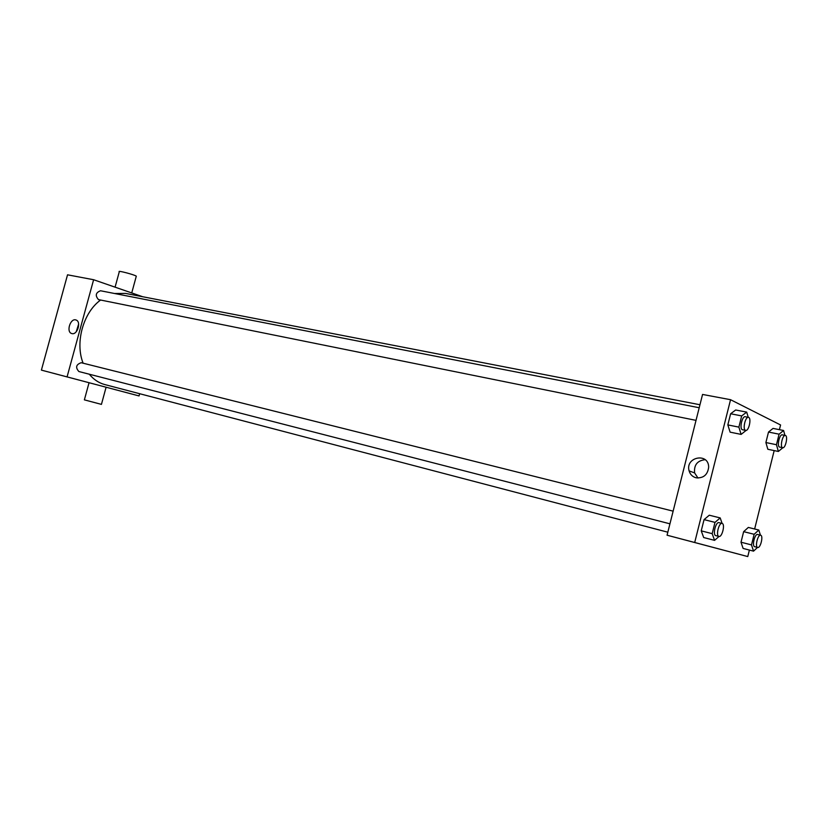 <?xml version="1.0" encoding="UTF-8"?>
<svg xmlns="http://www.w3.org/2000/svg" width="828" height="828" viewBox="0 0 828 828"><rect width="100%" height="100%" fill="white"/><g stroke="black" fill="none" stroke-linecap="round" stroke-linejoin="round"><path stroke-width="1.24" d="M139.653 393.704L139.052 395.939L106.098 387.225L101.451 404.333M89.051 382.722L41.4 370.116L67.534 274.813L93.616 279.729L142.747 296.755M89.31 374.225C93.616 379.483 98.729 382.919 104.67 384.534L667.823 532.197M699.95 404.747L125.535 293.412L114.595 293.505M100.581 300.046C83.224 312.539 74.872 342.647 83.121 363.202M139.052 395.939L67.068 376.895L93.616 279.729M699.205 407.738L100.519 290.763C95.675 292.615 95.003 295.565 98.48 299.601L696.017 420.365M669.935 523.813L78.888 371.534C75.276 367.477 76.041 364.537 81.185 362.716L81.258 362.736M67.068 376.895L41.4 370.116M71.932 333.591L71.653 333.518C65.878 331.924 70.504 317.683 76.041 320.012C81.537 321.595 77.408 335.236 71.932 333.591M101.44 404.385L84.373 399.862L89.051 382.712L106.098 387.225M136.216 276.469L136.299 276.169C134.705 274.741 116.852 270.073 119.294 271.729L115.082 287.161M76.269 331.717L78.639 324.017M749.392 550.061L747.767 556.571L667.068 535.209L702.558 394.438L730.555 399.707L780.576 424.971L779.396 429.67M774.18 450.598L754.639 528.999M746.131 430.405L741.112 434.4L730.12 432.154L727.833 424.909L730.627 413.762L735.678 409.995L746.701 412.116L748.253 417.322M757.527 547.422L753.542 551.148L743.099 548.426L741.008 542.205L743.647 531.648L748.336 527.426L758.8 530.034L760.435 535.188M747.767 556.571L694.702 542.495L730.555 399.707M782.822 447.741L778.372 451.467L767.835 449.273L765.89 442.545L768.508 432.05L773.041 428.407L783.598 430.498L784.934 435.393M719.025 536.451L714.574 540.363L703.686 537.538L701.233 530.851L704.059 519.632L709.285 515.213L720.194 517.924L722.109 523.441M694.702 542.495L667.068 535.209M696.141 477.808C692.55 476.835 690.2 474.527 689.103 470.884C684.994 456.839 708.789 452.254 708.664 467.261C707.63 474.848 703.458 478.356 696.141 477.808M710.662 546.749L702.423 544.576L710.662 546.749M710.031 546.573L703.086 544.741M697.973 478.046L694.62 472.923C693.843 464.963 697.352 460.554 705.166 459.695M714.574 540.363L712.173 533.667L714.999 522.375L720.194 517.924M722.088 523.431L718.952 522.644C715.796 521.505 712.463 535.033 715.765 535.623L718.921 536.43C722.099 537.569 725.421 523.948 722.088 523.431C718.942 522.292 715.599 535.84 718.89 536.43M703.686 537.538L701.233 530.851L704.059 519.632L709.285 515.213M712.173 533.667L701.233 530.851M714.999 522.375L704.059 519.632M741.112 434.4L738.876 427.124L741.681 415.915L746.701 412.116M748.429 417.353L745.262 416.732C742.209 415.78 739.259 428.656 742.292 429.691L745.686 430.405C748.895 431.367 751.772 417.695 748.429 417.353C745.386 416.401 742.437 429.297 745.459 430.332L745.686 430.405M730.12 432.154L727.833 424.909L730.627 413.762L735.678 409.995M738.876 427.124L727.833 424.909M741.681 415.915L730.627 413.762M753.542 551.148L751.493 544.907L754.142 534.288L758.8 530.034M757.672 547.463L754.67 546.687C751.731 546.18 754.857 533.449 757.641 534.484L760.653 535.24C757.868 534.215 754.743 546.956 757.651 547.453L757.672 547.463C760.477 548.488 763.602 535.685 760.653 535.24M743.099 548.426L741.008 542.205L743.647 531.648L748.336 527.426M751.493 544.907L741.008 542.205M754.142 534.288L743.647 531.648M778.372 451.467L776.467 444.719L779.086 434.182L783.598 430.498M785.317 435.466L782.284 434.855C779.583 433.986 776.778 446.137 779.479 447.037L782.698 447.731C785.524 448.61 788.266 435.766 785.317 435.466C782.626 434.586 779.821 446.758 782.501 447.669L782.698 447.731M767.835 449.273L765.89 442.545L768.508 432.05L773.041 428.407M776.467 444.719L765.89 442.545M779.086 434.182L768.508 432.05M43.605 362.064L45.809 354.032M62.949 291.518L65.143 283.528M131.735 292.936L136.299 276.169M81.185 362.716L673.123 511.155M694.62 472.923L689.103 470.884"/></g></svg>
